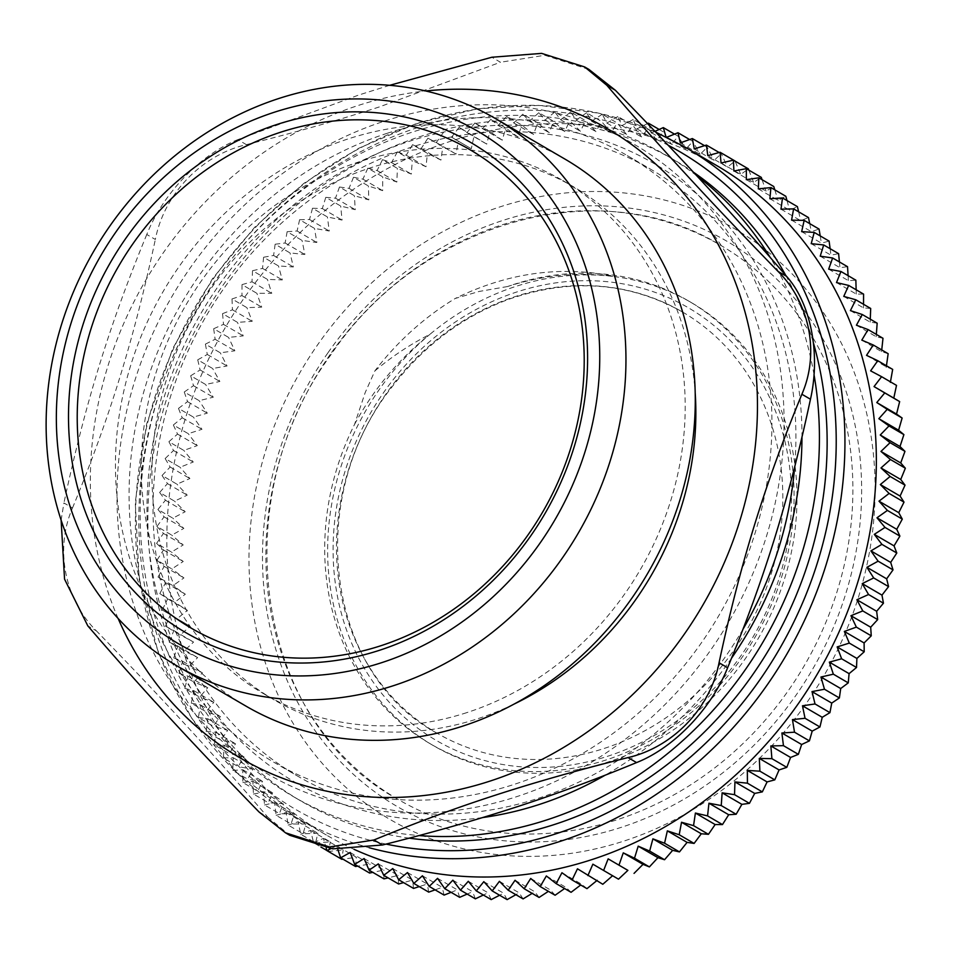 <?xml version="1.0" encoding="UTF-8"?>
<svg xmlns="http://www.w3.org/2000/svg" width="953" height="953" viewBox="0 0 953 953"><rect width="100%" height="100%" fill="white"/><g stroke="black" fill="none" stroke-linecap="round" stroke-linejoin="round"><path stroke-width="0.71" stroke-dasharray="4.76 3.57" d="M776.54 553.741A243.742 215.759 120.2 0 1 436.855 733.083A243.742 215.759 120.2 0 1 373.266 413.828A243.742 215.759 120.2 0 1 682.431 311.965A243.742 215.759 120.2 0 1 776.54 553.741M330.107 354.599A320.577 283.768 -59.8 0 0 397.889 799.293A320.577 283.768 -59.8 0 0 804.511 665.313A320.577 283.768 -59.8 0 0 720.873 245.433A320.577 283.768 -59.8 0 0 330.107 354.599M507.556 286.531L479.121 291.463L455.272 298.444A268.949 238.071 -59.8 0 0 374.922 370.824L365.213 392.505L354.587 424.323A256.333 226.897 -59.8 0 0 430.256 743.793A256.333 226.897 -59.8 0 0 755.384 636.664A256.333 226.897 -59.8 0 0 688.507 300.934A256.333 226.897 -59.8 0 0 507.556 286.519M374.946 370.848C391.933 356.482 410.243 344.331 429.851 334.396A256.333 226.897 120.2 0 1 617.675 277.061C562.878 265.077 508.747 272.213 455.272 298.444M354.587 424.323C373.6 389.158 398.688 359.186 429.851 334.396A256.333 226.897 120.2 0 0 433.186 745.508A256.333 226.897 120.2 0 0 758.314 638.379A256.333 226.897 120.2 0 0 691.437 302.649A256.333 226.897 120.2 0 0 617.675 277.061C581.032 271.474 544.33 274.631 507.568 286.531M409.29 838.163A370.92 328.32 120.2 0 1 300.66 800.865A370.92 328.32 120.2 0 1 154.124 449.423A370.92 328.32 120.2 0 1 420.63 136.422A370.92 328.32 120.2 0 1 674.355 160.044A370.92 328.32 120.2 0 1 693.391 172.159M785.76 275.417A370.92 328.32 120.2 0 1 813.433 342.985M813.993 374.505A370.92 328.32 -59.8 0 0 770.25 257.489M696.56 175.566A370.92 328.32 -59.8 0 0 666.635 155.542A370.92 328.32 -59.8 0 0 412.911 131.919A370.92 328.32 -59.8 0 0 146.405 444.92A370.92 328.32 -59.8 0 0 292.94 796.363A370.92 328.32 -59.8 0 0 419.141 835.567M482.48 817.591A357.673 316.599 120.2 0 1 146.988 514.882A357.673 316.599 120.2 0 1 472.545 127.321A357.673 316.599 120.2 0 1 801.973 437.248M731.582 658.13A357.673 316.599 120.2 0 1 604.905 775.337M743.114 628.992A351.049 310.738 120.2 0 1 297.622 776.099A351.049 310.738 120.2 0 1 158.937 443.479A351.049 310.738 120.2 0 1 411.172 147.25A351.049 310.738 120.2 0 1 651.304 169.598A351.049 310.738 120.2 0 1 794.623 467.22M245.862 706.054A316.622 280.265 120.2 0 1 120.769 406.061A316.622 280.265 120.2 0 1 348.274 138.876A316.622 280.265 120.2 0 1 564.855 159.032M466.791 712.63A297.014 262.909 120.2 0 1 263.612 693.724A297.014 262.909 120.2 0 1 146.274 412.292A297.014 262.909 120.2 0 1 359.686 161.653A297.014 262.909 120.2 0 1 562.866 180.57A297.014 262.909 120.2 0 1 680.204 461.991A297.014 262.909 120.2 0 1 466.791 712.63M61.123 520.195L63.922 502.981L72.499 507.985C54.666 548.857 64.47 599.258 96.384 630.85L87.807 625.859M389.682 85.305L358.888 94.978L237.821 139.638L246.386 144.642C201.548 154.958 164.19 193.864 155.339 239.477L146.774 234.486C163.177 193.268 200.535 154.362 237.821 139.638M118.136 618.497A364.296 322.459 120.2 0 1 358.209 105.473A364.296 322.459 120.2 0 1 425.753 90.988M146.774 234.486C109.345 325.283 85.401 402.893 63.922 502.981M259.013 811.956L267.59 816.959C214.699 755.455 165.214 701.658 96.384 630.85M384.833 120.995A364.296 322.459 120.2 0 1 766.569 535.955A364.296 322.459 120.2 0 1 200.118 719.682A364.296 322.459 120.2 0 1 384.833 120.995M246.386 144.642C294.858 132.574 339.185 119.995 379.365 106.915L500.444 62.243L491.867 57.24M588.894 69.414L544.89 55.274L500.444 62.243M267.59 816.959L289.748 835.293M72.499 507.985C109.917 417.188 133.861 339.578 155.339 239.477M513.703 704.267A297.014 262.909 120.2 0 1 274.261 699.931A297.014 262.909 120.2 0 1 156.923 418.51A297.014 262.909 120.2 0 1 370.336 167.871A297.014 262.909 120.2 0 1 573.515 186.776A297.014 262.909 120.2 0 1 695.213 393.041M387.216 133.277A351.049 310.738 120.2 0 1 627.348 155.625A351.049 310.738 120.2 0 1 718.931 615.412A351.049 310.738 120.2 0 1 273.666 762.126A351.049 310.738 120.2 0 1 134.981 429.505A351.049 310.738 120.2 0 1 387.216 133.277M733.881 171.004L753.62 182.523L761.256 177.353M748.82 170.099L753.62 182.523M721.04 162.999L740.779 174.506L748.331 168.836M707.817 155.625L727.568 167.144L735.001 160.974L740.779 174.506M719.181 152.528L721.302 153.767L727.568 167.144M694.249 148.906L713.988 160.426L721.302 153.767M704.541 145.666L707.245 147.25L713.988 160.426M680.347 142.867L700.086 154.386L707.245 147.25M689.638 139.531L692.879 141.413L700.086 154.386M666.731 137.268L665.968 136.898M666.147 137.506L685.886 149.025L692.879 141.413M674.51 134.123L678.214 136.279L685.886 149.025M654.961 131.347L651.673 132.836L649.053 125.165M651.673 132.836L671.412 144.344L678.214 136.279M659.166 129.453L663.288 131.859L671.412 144.344M648.385 123.175L636.949 128.869L633.209 119.47L648.111 128.167L656.688 140.377L663.288 131.859M636.949 128.869L656.688 140.377M633.209 119.47L622.011 125.605L617.842 116.504L632.732 125.188L641.75 137.113L648.111 128.167M622.011 125.605L641.75 137.113M617.842 116.504L606.87 123.056L602.284 114.265L617.175 122.949L626.621 134.564L632.732 125.188M606.87 123.056L626.621 134.564M602.284 114.265L591.587 121.222L586.571 112.764L601.474 121.448L611.326 132.741L617.175 122.949M591.587 121.222L611.326 132.741M586.571 112.764L576.16 120.114L570.74 112.001L585.642 120.686L595.911 131.633L601.474 121.448M576.16 120.114L595.911 131.633M570.74 112.001L560.638 119.733L554.825 111.977L569.727 120.662L580.377 131.252L585.642 120.686M560.638 119.733L580.377 131.252M554.825 111.977L545.033 120.078L538.85 112.704L553.753 121.388L564.784 131.585L569.727 120.662M545.033 120.078L564.784 131.585M538.85 112.704L529.391 121.138L522.84 114.157L537.742 122.854L549.142 132.658L553.753 121.388M529.391 121.138L549.142 132.658M522.84 114.157L513.738 122.925L506.841 116.361L521.744 125.046L533.477 134.444L537.742 122.854M513.738 122.925L533.477 134.444M506.841 116.361L498.097 125.439L490.866 119.292L505.769 127.976L517.848 136.958L521.744 125.046M498.097 125.439L517.848 136.958M490.866 119.292L482.504 128.667L474.951 122.949L489.854 131.633L502.255 140.174L505.769 127.976M482.504 128.667L502.255 140.174M474.951 122.949L466.982 132.598L459.132 127.321L486.733 144.106L489.854 131.633M466.982 132.598L486.733 144.106M459.132 127.321L451.567 137.22L471.318 148.739L474.034 136.017M451.567 137.22L471.318 148.739M443.443 132.419L436.295 142.545L427.897 138.209L456.034 154.064L458.345 141.104M436.295 142.545L456.034 154.064M427.897 138.209L421.178 148.549L412.542 144.689L427.432 153.385L440.929 160.068L442.8 146.893M421.178 148.549L440.929 160.068M412.542 144.689L406.252 155.232L397.389 151.861L412.292 160.545L426.003 166.739L427.432 153.385M406.252 155.232L426.003 166.739M397.389 151.861L391.552 162.558L382.475 159.687L397.377 168.371L411.303 174.077L412.292 160.545M391.552 162.558L411.303 174.077M382.475 159.687L377.102 170.539L367.834 168.169L382.737 176.853L396.841 182.047L397.377 168.371M377.102 170.539L396.841 182.047M367.834 168.169L362.926 179.14L353.492 177.282L368.394 185.966L382.665 190.66L382.737 176.853M362.926 179.14L382.665 190.66M353.492 177.282L349.048 188.36L339.471 187.014L354.373 195.699L368.799 199.88L368.394 185.966M349.048 188.36L368.799 199.88M339.471 187.014L335.504 198.176L325.795 197.342L340.697 206.027L355.255 209.684L354.373 195.699M335.504 198.176L355.255 209.684M325.795 197.342L322.317 208.564L312.501 208.254L327.403 216.939L342.067 220.072L340.697 206.027M322.317 208.564L342.067 220.072M312.501 208.254L309.511 219.5L299.611 219.714L314.514 228.41L329.25 231.019L327.403 216.939M309.511 219.5L329.25 231.019M299.611 219.714L297.11 230.983L287.139 231.722L302.041 240.406L316.849 242.503L314.514 228.41M297.11 230.983L316.849 242.503M287.139 231.722L285.126 242.979L275.131 244.242L290.022 252.926L304.877 254.487L302.041 240.406M285.126 242.979L304.877 254.487M275.131 244.242L273.606 255.464L263.588 257.25L278.479 265.935L293.357 266.971L290.022 252.926M273.606 255.464L293.357 266.971M263.588 257.25L262.551 268.412L252.533 270.712L267.436 279.408L282.302 279.92L278.479 265.935M262.551 268.412L282.302 279.92M252.533 270.712L251.997 281.802L242.002 284.625L256.905 293.321L271.748 293.321L267.436 279.408M251.997 281.802L271.748 293.321M242.002 284.625L241.955 295.609L231.996 298.956L246.898 307.64L261.706 307.128L256.905 293.321M241.955 295.609L261.706 307.128M231.996 298.956L232.449 309.808L222.561 313.656L237.464 322.352L252.2 321.328L246.898 307.64M232.449 309.808L252.2 321.328M222.561 313.656L223.49 324.377L213.686 328.725L228.589 337.41L243.241 335.885L237.464 322.352M223.49 324.377L243.241 335.885M213.686 328.725L215.104 339.268L205.407 344.116L220.31 352.813L234.855 350.787L228.589 337.41M215.104 339.268L234.855 350.787M205.407 344.116L207.301 354.48L197.736 359.817L212.638 368.501L227.052 365.988L220.31 352.813M207.301 354.48L227.052 365.988M197.736 359.817L200.106 369.955L190.683 375.78L205.586 384.464L219.845 381.474L212.638 368.501M200.106 369.955L219.845 381.474M190.683 375.78L193.507 385.691L184.263 391.981L199.165 400.677L213.258 397.21L205.586 384.464M193.507 385.691L213.258 397.21M184.263 391.981L187.55 401.642L178.485 408.396L193.388 417.08L207.289 413.161L199.165 400.677M187.55 401.642L207.289 413.161M178.485 408.396L182.214 417.783L173.363 424.978L188.265 433.675L201.965 429.303L193.388 417.08M182.214 417.783L201.965 429.303M173.363 424.978L177.532 434.08L168.919 441.715L183.822 450.412L197.283 445.599L188.265 433.675M177.532 434.08L197.283 445.599M168.919 441.715L173.517 450.507L165.143 458.572L180.034 467.256L193.256 462.026L183.822 450.412M173.517 450.507L193.256 462.026M165.143 458.572L170.158 467.03L162.046 475.499L176.948 484.184L189.897 478.537L180.034 467.256M170.158 467.03L189.897 478.537M162.046 475.499L167.466 483.612L159.639 492.475L174.542 501.159L187.205 495.131L176.948 484.184M167.466 483.612L187.205 495.131M159.639 492.475L165.453 500.23L157.924 509.474L172.827 518.158L185.192 511.749L174.542 501.159M165.453 500.23L185.192 511.749M157.924 509.474L164.107 516.848L156.911 526.449L171.802 535.145L183.858 528.367L172.827 518.158M164.107 516.848L183.858 528.367M156.911 526.449L163.451 533.43L156.59 543.389L171.492 552.073L183.202 544.949L171.802 535.145M163.451 533.43L183.202 544.949M156.59 543.389L163.487 549.964L156.971 560.245L171.862 568.929L183.226 561.472L171.492 552.073M163.487 549.964L183.226 561.472M156.971 560.245L164.202 566.392L158.043 576.982L172.946 585.666L183.941 577.911L171.862 568.929M164.202 566.392L183.941 577.911M158.043 576.982L165.596 582.7L159.818 593.576L174.709 602.272L185.335 594.207L172.946 585.666M165.596 582.7L185.335 594.207M159.818 593.576L167.668 598.853L162.284 610.003L177.175 618.688L187.407 610.361L174.709 602.272M167.668 598.853L187.407 610.361M162.284 610.003L170.408 614.816L165.429 626.216L180.331 634.912L190.159 626.324L177.175 618.688M170.408 614.816L190.159 626.324M165.429 626.216L173.827 630.552L169.265 642.191L184.167 650.887L193.566 642.072L180.331 634.912M173.827 630.552L193.566 642.072M169.265 642.191L177.901 646.051L173.768 657.904L188.67 666.6L197.652 657.57L184.167 650.887M177.901 646.051L197.652 657.57M173.768 657.904L182.642 661.275L178.95 673.318L193.852 682.014L202.381 672.794L188.67 666.6M182.642 661.275L202.381 672.794M178.95 673.318L188.027 676.189L184.775 688.411L199.677 697.096L207.766 687.709L193.852 682.014M188.027 676.189L207.766 687.709M184.775 688.411L194.043 690.782L191.255 703.135L206.146 711.82L213.782 702.29L199.677 697.096M194.043 690.782L213.782 702.29M191.255 703.135L200.678 704.994L198.355 717.478L213.258 726.174L220.429 716.513L206.146 711.82M200.678 704.994L220.429 716.513M198.355 717.478L207.933 718.824L206.086 731.416L220.989 740.1L227.684 730.343L213.258 726.174M207.933 718.824L227.684 730.343M206.086 731.416L215.795 732.249L214.413 744.912L229.316 753.597L235.534 743.757L220.989 740.1M215.795 732.249L235.534 743.757M214.413 744.912L224.229 745.222L223.336 757.945L238.238 766.641L243.968 756.73L229.316 753.597M224.229 745.222L243.968 756.73M223.336 757.945L233.235 757.73L232.818 770.489L247.72 779.185L252.974 769.25L238.238 766.641M233.235 757.73L252.974 769.25M232.818 770.489L242.789 769.75L242.86 782.52L257.763 791.216L262.528 781.269L247.72 779.185M242.789 769.75L262.528 781.269M242.86 782.52L252.867 781.257L253.438 794.028L268.341 802.712L272.618 792.777L257.763 791.216M252.867 781.257L272.618 792.777M253.438 794.028L263.469 792.241L264.541 804.963L279.432 813.648L283.208 803.748L268.341 802.712M263.469 792.241L283.208 803.748M264.541 804.963L274.559 802.652L276.12 815.327L291.022 824.011L294.31 814.172L279.432 813.648M274.559 802.652L294.31 814.172M276.12 815.327L286.126 812.504L288.175 825.095L303.078 833.78L305.865 824.011L291.022 824.011M286.126 812.504L305.865 824.011M288.175 825.095L298.134 821.748L300.683 834.244L315.574 842.928L317.873 833.267L303.078 833.78M298.134 821.748L317.873 833.267M300.683 834.244L310.571 830.397L313.608 842.762L320.923 847.026M310.571 830.397L330.322 841.904L315.574 842.928M326.903 850.517L328.511 851.446L330.322 841.904M313.608 842.762L323.412 838.402L326.176 847.979M323.412 838.402L343.163 849.921L328.511 851.446M330.905 848.635L336.635 845.776L356.374 857.295L341.841 859.32L343.163 849.921M336.635 845.776L337.791 849.278M355.54 866.515L356.374 857.295M350.204 852.482L369.955 864.002L357.744 866.134M369.585 873.043L369.955 864.002M364.106 858.534L383.856 870.041L372.802 872.364M383.964 878.869L383.856 870.041M378.305 863.894L398.056 875.402L388.097 877.868M398.628 884.003L398.056 875.402M392.779 868.564L412.53 880.084L403.584 882.609M413.554 888.422L412.53 880.084M407.503 872.531L427.254 884.05L419.26 886.612M428.719 892.127L427.254 884.05M422.441 875.795L442.192 887.314L435.104 889.852M444.098 895.093L442.192 887.314M437.57 878.344L457.321 889.864L451.091 892.342M459.656 897.333L457.321 889.864M452.866 880.179L472.617 891.686L467.184 894.069M475.368 898.834L472.617 891.686M468.292 881.287L488.031 892.794L483.362 895.034M491.188 899.596L488.031 892.794M483.814 881.668L503.565 893.175L499.61 895.236M507.115 899.62L503.565 893.175M499.42 881.322L519.159 892.842L515.883 894.688M523.09 898.893L519.159 892.842M515.061 880.262L534.8 891.77L532.155 893.39M539.088 897.44L534.8 891.77M530.714 878.463L550.453 889.983L548.404 891.341M555.099 895.236L550.453 889.983M546.355 875.962L566.094 887.469L564.605 888.541M571.073 892.306L566.094 887.469M561.948 872.734L581.687 884.253L580.711 884.992M586.977 888.649L581.687 884.253M577.47 868.802L602.796 884.277M592.873 864.18L618.497 879.178M870.625 370.848L896.511 385.381M866.539 355.338L886.29 366.857L892.675 369.395M886.445 365.773L886.29 366.857M861.81 340.126L881.549 351.633L888.16 353.694M881.739 349.942L881.549 351.633M856.425 325.199L876.176 336.719L882.99 338.279M876.343 334.408L876.176 336.719M850.41 310.618L870.16 322.138L877.165 323.186M870.28 319.172L870.16 322.138M843.762 296.407L863.513 307.914L870.685 308.462M863.537 304.293L863.513 307.914M836.508 282.576L856.259 294.084L863.585 294.12M856.139 289.772L856.259 294.084M828.657 269.151L848.408 280.67L855.854 280.182M848.099 275.655L848.408 280.67M820.223 256.178L839.962 267.698L847.527 266.685M839.414 261.956L839.962 267.698M811.217 243.67L830.968 255.178L838.604 253.653M830.123 248.709L830.968 255.178M801.664 231.65L821.415 243.158L829.11 241.109M820.211 235.915L821.415 243.158M791.586 220.143L811.325 231.65L819.068 229.077M809.716 223.621L811.325 231.65M780.983 209.16L800.723 220.679L808.489 217.57M798.638 211.828L800.723 220.679M769.893 198.748L789.632 210.256L797.399 206.634M786.999 200.571L789.632 210.256M758.326 188.897L778.077 200.416L785.82 196.27M774.801 189.85L778.077 200.416M354.075 849.337A387.478 342.985 120.2 0 1 326.391 835.042A387.478 342.985 120.2 0 1 300.004 817.757A387.478 342.985 120.2 0 1 234.581 312.346A387.478 342.985 120.2 0 1 716.775 165.608M746.318 179.652L766.057 191.16L773.765 186.502M762.078 179.688L766.057 191.16M366.512 804.058A341.936 302.673 120.2 0 1 448.029 228.875A341.936 302.673 120.2 0 1 871.59 538.826A341.936 302.673 120.2 0 1 366.512 804.058M785.093 556.147A250.365 221.62 120.2 0 1 404.084 716.99A250.365 221.62 120.2 0 1 497.752 299.099A250.365 221.62 120.2 0 1 785.093 556.147M386.084 844.096A380.855 337.124 120.2 0 1 215.128 281.135A380.855 337.124 120.2 0 1 668.16 145.237M685.362 147.286A387.478 342.985 -59.8 0 0 213.055 279.229A387.478 342.985 -59.8 0 0 268.603 799.448A387.478 342.985 -59.8 0 0 294.977 816.721A387.478 342.985 -59.8 0 0 369.145 847.705M328.035 352.681A327.201 289.629 120.2 0 1 841.082 377.388A327.201 289.629 120.2 0 1 517.014 841.69A327.201 289.629 120.2 0 1 328.035 352.681M292.94 796.363L300.66 800.865M666.635 155.542L674.355 160.044M263.612 693.724L274.261 699.931M562.866 180.57L573.515 186.776M273.666 762.126L297.622 776.099M627.348 155.625L651.304 169.598M430.256 743.793L433.186 745.508M688.507 300.934L691.437 302.649M436.855 733.083C325.569 673.58 303.03 495.727 393.863 384.607C425.372 344.355 463.861 315.848 509.331 299.075C571.407 277.823 629.099 282.112 682.431 311.965M326.391 835.042L294.977 816.721L237.833 773.729L191.601 718.169L158.246 652.448L139.198 579.436L135.255 502.267L146.571 424.24L172.648 348.703L212.364 278.895L254.546 227.398L303.745 183.452L358.483 148.382L417.164 123.223L478.025 108.737L539.279 105.366L599.08 113.228L655.664 132.086M397.889 799.293C256.571 723.208 222.585 501.743 330.81 354.921C420.285 221.239 600.569 171.063 720.873 245.433"/><path stroke-width="1.43" d="M380.628 645.812A276.858 245.076 120.2 0 1 90.499 330.441A276.858 245.076 120.2 0 1 521.017 190.803A276.858 245.076 120.2 0 1 380.628 645.812M693.391 172.159A370.92 328.32 120.2 0 1 785.76 275.417M813.433 342.985A370.92 328.32 120.2 0 1 409.29 838.163M419.141 835.567A370.92 328.32 -59.8 0 0 546.665 819.973A370.92 328.32 -59.8 0 0 813.993 374.505M770.25 257.489A370.92 328.32 -59.8 0 0 696.56 175.566M604.905 775.337A357.673 316.599 120.2 0 1 538.945 804.582A357.673 316.599 120.2 0 1 482.48 817.591M801.973 437.248A357.673 316.599 120.2 0 1 731.582 658.13M794.623 467.22A351.049 310.738 120.2 0 1 743.114 628.992M393.124 685.791A316.622 280.265 -59.8 0 0 620.629 418.617A316.622 280.265 -59.8 0 0 495.536 118.613A316.622 280.265 -59.8 0 0 278.955 98.457A316.622 280.265 -59.8 0 0 51.45 365.642A316.622 280.265 -59.8 0 0 176.543 665.635A316.622 280.265 -59.8 0 0 393.124 685.791M381.557 662.704A296.752 262.683 120.2 0 1 70.582 324.675A296.752 262.683 120.2 0 1 532.024 175.018A296.752 262.683 120.2 0 1 381.557 662.704M495.536 118.613L564.855 159.032A316.622 280.265 120.2 0 1 689.948 459.036A316.622 280.265 120.2 0 1 462.443 726.222A316.622 280.265 120.2 0 1 245.862 706.054L176.543 665.635M379.163 650.399A283.482 250.937 -59.8 0 0 522.899 184.513A283.482 250.937 -59.8 0 0 82.101 327.487A283.482 250.937 -59.8 0 0 379.163 650.399M373.957 839.986C456.284 806.047 529.725 782.222 628.003 757.587L636.568 762.579C554.241 796.517 480.8 820.342 382.522 844.989L373.957 839.986L329.5 846.955L285.495 832.803L259.013 811.956C190.183 741.16 140.699 687.363 87.807 625.859L64.554 579.15L61.123 520.195M719.05 662.74C740.529 562.651 764.473 485.041 801.89 394.244L810.467 399.236C788.989 499.336 765.045 576.946 727.627 667.743L719.05 662.74C710.199 708.365 672.842 747.271 628.003 757.587M778.005 271.379C709.175 200.571 659.69 146.774 606.799 85.27L615.376 90.273C684.206 161.069 733.691 214.866 786.582 276.37L778.005 271.379C809.919 302.971 819.723 353.372 801.89 394.244M389.682 85.305L491.867 57.24L541.638 53.38L584.642 66.936L606.799 85.27M425.753 90.988A364.296 322.459 120.2 0 1 754.502 359.376A364.296 322.459 120.2 0 1 513.619 772.454A364.296 322.459 120.2 0 1 118.136 618.497M615.376 90.273L588.894 69.414L584.642 66.936M810.467 399.236C820.736 353.968 810.943 303.554 786.582 276.37M636.568 762.579C673.854 747.867 711.212 708.961 727.627 667.743M285.495 832.803L289.748 835.293L332.752 848.849L382.522 844.989M695.213 393.041A297.014 262.909 120.2 0 1 513.703 704.267M774.801 189.85L773.765 186.502L758.862 177.818L746.318 179.652L746.354 168.669L733.881 171.004L733.429 160.152L748.331 168.836L748.82 170.099M733.429 160.152L721.04 162.999L720.099 152.277L735.001 160.974M720.099 152.277L707.817 155.625L706.399 145.082L719.181 152.528M706.399 145.082L694.249 148.906L692.355 138.554L704.541 145.666M692.355 138.554L680.347 142.867L677.976 132.729L689.638 139.531M677.976 132.729L666.147 137.506L663.312 127.595L674.51 134.123M649.053 125.165L648.385 123.175L659.166 129.453M320.923 847.026L326.903 850.517M326.176 847.979L326.939 850.624L341.841 859.32L342.925 859.165M337.791 849.278L340.638 857.831L355.54 866.515L357.744 866.134M340.638 857.831L350.204 852.482L354.683 864.347L369.585 873.043L372.802 872.364M354.683 864.347L364.106 858.534L369.061 870.184L383.964 878.869L388.097 877.868M369.061 870.184L378.305 863.894L383.725 875.319L398.628 884.003L403.584 882.609M383.725 875.319L392.779 868.564L398.652 879.738L413.554 888.422L419.26 886.612M398.652 879.738L407.503 872.531L413.828 883.431L428.719 892.127L435.104 889.852M413.828 883.431L422.441 875.795L429.195 886.409L444.098 895.093L451.091 892.342M429.195 886.409L437.57 878.344L444.753 888.649L459.656 897.333L467.184 894.069M444.753 888.649L452.866 880.179L460.466 890.15L475.368 898.834L483.362 895.034M460.466 890.15L468.292 881.287L476.297 890.912L491.188 899.596L499.61 895.236M476.297 890.912L483.814 881.668L492.213 890.924L507.115 899.62L515.883 894.688M492.213 890.924L499.42 881.322L508.187 890.209L523.09 898.893L532.155 893.39M508.187 890.209L515.061 880.262L524.198 888.744L539.088 897.44L548.404 891.341M524.198 888.744L530.714 878.463L540.196 886.552L555.099 895.236L564.605 888.541M540.196 886.552L546.355 875.962L556.171 883.622L571.073 892.306L580.711 884.992M556.171 883.622L561.948 872.734L572.086 879.964L586.977 888.649L597.209 880.322M572.086 879.964L577.47 868.802L602.796 884.277L612.624 875.688M587.894 875.581L592.873 864.18L618.497 879.178L627.896 870.363L608.157 858.856L627.896 870.363M619.14 864.705L623.274 852.852L634.495 858.212L649.398 866.908L643.013 864.359L634.043 873.389M623.274 852.852L643.013 864.359M634.495 858.212L638.2 846.169L649.648 851.053L664.551 859.737L657.939 857.688L649.398 866.908M638.2 846.169L657.939 857.688M649.648 851.053L652.9 838.843L664.563 843.214L679.465 851.911L672.639 850.35L664.551 859.737M652.9 838.843L672.639 850.35M664.563 843.214L667.35 830.861L679.203 834.745L694.106 843.429L687.089 842.381L679.465 851.911M667.35 830.861L687.089 842.381M679.203 834.745L681.526 822.26L693.546 825.632L708.448 834.316L701.277 833.768L694.106 843.429M681.526 822.26L701.277 833.768M693.546 825.632L695.404 813.04L707.567 815.899L722.469 824.583L715.143 824.548L708.448 834.316M695.404 813.04L715.143 824.548M707.567 815.899L708.949 803.224L721.242 805.559L736.145 814.255L728.688 814.744L722.469 824.583M708.949 803.224L728.688 814.744M721.242 805.559L722.136 792.836L734.537 794.659L749.439 803.343L741.875 804.356L736.145 814.255M722.136 792.836L741.875 804.356M734.537 794.659L734.942 781.901L747.426 783.187L762.329 791.883L754.693 793.408L749.439 803.343M734.942 781.901L754.693 793.408M747.426 783.187L747.343 770.417L759.898 771.18L774.789 779.876L767.094 781.925L762.329 791.883M747.343 770.417L767.094 781.925M759.898 771.18L759.315 758.421L771.906 758.671L786.809 767.356L779.066 769.941L774.789 779.876M759.315 758.421L779.066 769.941M771.906 758.671L770.846 745.937L783.449 745.663L798.352 754.347L790.585 757.456L786.809 767.356M770.846 745.937L790.585 757.456M783.449 745.663L781.889 732.988L794.504 732.19L809.407 740.874L801.64 744.507L798.352 754.347M781.889 732.988L801.64 744.507M794.504 732.19L792.455 719.598L805.035 718.276L819.937 726.972L812.194 731.118L809.407 740.874M792.455 719.598L812.194 731.118M805.035 718.276L802.486 705.792L815.029 703.957L829.932 712.641L822.236 717.299L819.937 726.972M802.486 705.792L822.236 717.299M815.029 703.957L812.004 691.592L824.476 689.245L839.379 697.941L831.743 703.1L829.932 712.641M812.004 691.592L831.743 703.1M824.476 689.245L820.95 677.023L833.351 674.176L848.253 682.872L840.701 688.542L839.379 697.941M820.95 677.023L840.701 688.542M833.351 674.176L829.348 662.132L841.63 658.785L856.533 667.481L849.087 673.64L848.253 682.872M829.348 662.132L849.087 673.64M841.63 658.785L837.151 646.92L849.302 643.096L864.204 651.781L856.89 658.44L856.533 667.481M837.151 646.92L856.89 658.44M849.302 643.096L844.346 631.434L856.354 627.122L871.256 635.818L864.097 642.953L864.204 651.781M844.346 631.434L864.097 642.953M856.354 627.122L850.946 615.709L862.775 610.921L877.677 619.617L870.685 627.217L871.256 635.818M850.946 615.709L870.685 627.217M862.775 610.921L856.902 599.759L868.552 594.517L883.455 603.201L876.653 611.266L877.677 619.617M856.902 599.759L876.653 611.266M868.552 594.517L862.239 583.617L873.675 577.923L888.565 586.607L881.978 595.125L883.455 603.201M862.239 583.617L881.978 595.125M873.675 577.923L866.908 567.321L878.118 561.186L893.021 569.882L886.659 578.828L888.565 586.607M866.908 567.321L886.659 578.828M878.118 561.186L870.935 550.894L881.894 544.342L896.797 553.026L890.686 562.401L893.021 569.882M870.935 550.894L890.686 562.401M881.894 544.342L874.294 534.371L884.992 527.414L899.894 536.098L894.045 545.89L896.797 553.026M874.294 534.371L894.045 545.89M884.992 527.414L876.986 517.789L887.398 510.427L902.3 519.123L896.737 529.296L899.894 536.098M876.986 517.789L896.737 529.296M887.398 510.427L879 501.171L889.113 493.44L904.016 502.124L898.75 512.678L902.3 519.123M879 501.171L898.75 512.678M889.113 493.44L880.334 484.553L890.126 476.452L905.028 485.148L900.085 496.06L904.016 502.124M880.334 484.553L900.085 496.06M890.126 476.452L880.989 467.959L890.447 459.525L905.35 468.209L900.74 479.478L905.028 485.148M880.989 467.959L900.74 479.478M890.447 459.525L880.965 451.436L890.066 442.668L904.969 451.353L900.704 462.955L905.35 468.209M880.965 451.436L900.704 462.955M890.066 442.668L880.25 435.009L888.994 425.92L903.897 434.616L900.001 446.516L904.969 451.353M880.25 435.009L900.001 446.516M888.994 425.92L878.857 418.701L887.219 409.325L902.122 418.022L898.608 430.22L903.897 434.616M878.857 418.701L898.608 430.22M887.219 409.325L876.784 402.547L884.753 392.91L899.656 401.594L896.535 414.067L902.122 418.022M876.784 402.547L896.535 414.067M884.753 392.91L874.044 386.584L881.608 376.685L896.511 385.381L893.783 398.104L899.656 401.594M874.044 386.584L893.783 398.104M881.608 376.685L870.625 370.848L877.773 360.71L892.675 369.395L890.364 382.356M877.773 360.71L866.539 355.338L873.27 344.998L888.16 353.694L886.29 366.857M873.27 344.998L861.81 340.126L868.088 329.583L882.99 338.279L881.739 349.942M868.088 329.583L856.425 325.199L862.262 314.502L877.165 323.186L876.343 334.408M862.262 314.502L850.41 310.618L855.782 299.766L870.685 308.462L870.28 319.172M855.782 299.766L843.762 296.407L848.682 285.423L863.585 294.12L863.537 304.293M848.682 285.423L836.508 282.576L840.951 271.486L855.854 280.182L856.139 289.772M840.951 271.486L828.657 269.151L832.624 257.989L847.527 266.685L848.099 275.655M832.624 257.989L820.223 256.178L823.702 244.957L838.604 253.653L839.414 261.956M823.702 244.957L811.217 243.67L814.219 232.413L829.11 241.109L830.123 248.709M814.219 232.413L801.664 231.65L804.165 220.381L819.068 229.077L820.211 235.915M804.165 220.381L791.586 220.143L793.599 208.886L808.489 217.57L809.716 223.621M793.599 208.886L780.983 209.16L782.496 197.938L797.399 206.634L798.638 211.828M782.496 197.938L769.893 198.748L770.917 187.586L785.82 196.27L786.999 200.571M770.917 187.586L758.326 188.897L758.862 177.818M746.354 168.669L761.256 177.353L762.078 179.688M663.312 127.595L654.961 131.347M648.385 123.175L647.552 123.592M326.939 850.624L330.905 848.635M603.594 870.494L608.157 858.856M369.145 847.705A387.478 342.985 -59.8 0 0 807.251 614.447A387.478 342.985 -59.8 0 0 685.362 147.286L716.775 165.608A387.478 342.985 120.2 0 1 826.43 657.725A387.478 342.985 120.2 0 1 354.075 849.337M668.16 145.237A380.855 337.124 120.2 0 1 805.964 594.732A380.855 337.124 120.2 0 1 386.084 844.096M685.362 147.286L655.664 132.086"/></g></svg>

